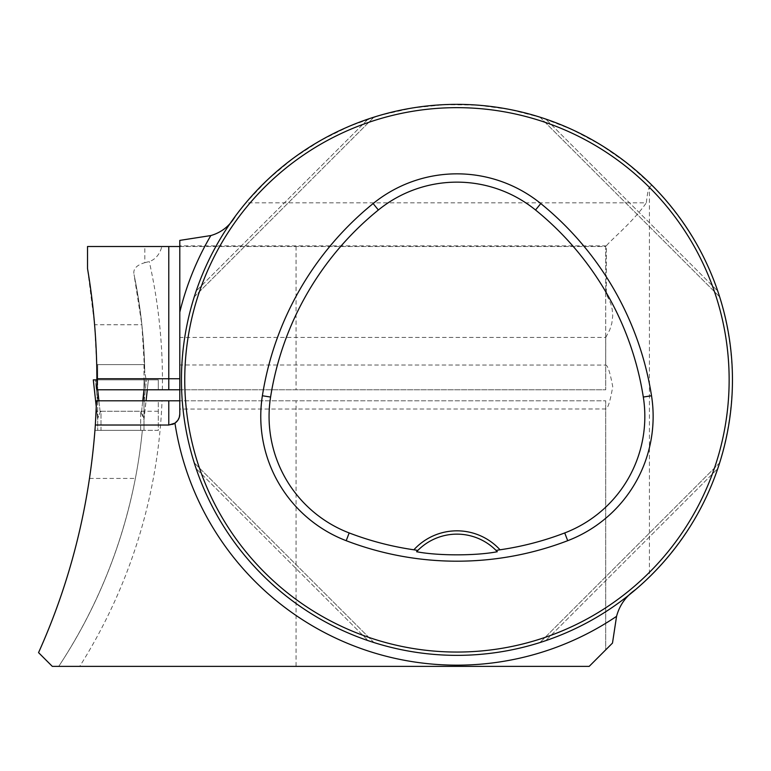 <?xml version="1.0" encoding="UTF-8"?>
<svg xmlns="http://www.w3.org/2000/svg" width="771" height="771" viewBox="0 0 771 771"><rect width="100%" height="100%" fill="white"/><g stroke="black" fill="none" stroke-linecap="round" stroke-linejoin="round"><path stroke-width="0.58" stroke-dasharray="3.85 2.89" d="M142.346 430.372L94.958 430.372L158.306 430.372L158.306 400.795L96.548 400.795L94.958 430.372A666.982 666.982 0 0 1 89.552 478.425C80.454 538.804 63.453 596.87 38.55 652.623L52.312 666.375L58.731 666.375C96.568 608.743 122.117 546.09 135.378 478.425A519.866 519.866 0 0 0 142.346 430.372A519.866 519.866 0 0 1 58.731 666.375L79.712 666.375A537.503 537.503 0 0 0 162.035 400.795L158.306 400.795L158.306 430.372L142.346 430.372A519.866 519.866 0 0 1 58.731 666.375M89.552 478.425L135.378 478.425M605.717 337.351L605.717 246.518L179.797 246.518L179.797 337.428L605.755 337.428L605.717 365.059L179.797 364.982L179.797 409.064L179.797 400.795L605.717 400.795L296.054 400.795L296.054 666.375L589.189 666.375L605.717 649.847L605.717 400.795L605.717 649.847L612.492 643.072M649.413 576.978L635.583 589.593A275.498 275.498 0 0 1 235.29 216.246L245.862 202.821L268.26 179.113L293.308 158.228L320.649 140.438L349.889 126.01L380.643 115.139L412.456 107.979L444.896 104.625L477.509 105.126L509.833 109.482L541.415 117.626L571.812 129.441L600.599 144.775L627.372 163.394L651.755 185.05C704.328 239.357 731.226 304.285 732.45 379.862C731.149 456.683 703.48 522.381 649.413 576.978L649.413 187.392C648.392 188.442 647.361 193.579 646.339 202.821L245.862 202.821M605.755 337.428L609.745 329.911L611.827 323.328L612.733 315.802L612.203 309.325L610.767 303.658L606.334 294.05L606.334 245.882C610.42 240.311 632.866 222.173 646.339 202.821M179.797 389.779L605.717 389.779L605.717 246.518L144.813 246.518L144.813 262.68C136.448 265.108 132.853 269.079 134.038 274.601A519.866 519.866 0 0 1 144.765 372.913L141.883 324.755L134.038 274.601A519.866 519.866 0 0 1 144.765 372.913L146.23 379.862L158.306 379.862L158.306 389.779L605.717 389.779L605.717 365.059C607.77 365.415 610.112 372.605 612.733 386.608C610.266 401.103 607.924 408.563 605.717 408.987L179.797 409.064M144.813 246.518L87.518 246.518L87.518 268.559L94.592 324.755L141.883 324.755M143.984 389.779L145.083 379.862L96.597 379.862L100.172 412.148L101.001 411.271L101.001 430.372L97.695 430.372L140.679 430.372L101.001 430.372L101.001 411.271L140.679 411.271L141.517 412.148L145.083 379.862L148.389 379.862L96.876 379.862L158.306 379.862L158.306 389.779L96.799 389.779L96.703 364.606L94.592 324.755M296.054 400.795L162.035 400.795M144.813 262.68L149.266 261.562A21.521 17.637 -90 0 0 161.794 246.518M144.582 364.606L96.703 364.606L144.582 364.606M296.054 246.518L296.054 389.779M717.753 468.633C690.922 548.48 625.57 613.832 545.723 640.662C625.57 613.832 690.922 548.48 717.753 468.633L545.723 640.662L717.753 468.633M541.203 642.156L540.278 642.455M196.142 291.081C222.973 211.235 288.335 145.883 368.172 119.052C288.335 145.883 222.973 211.235 196.142 291.081L368.172 119.052L196.142 291.081M372.692 117.558L373.617 117.259M717.753 291.081C690.922 211.235 625.57 145.883 545.723 119.052C625.57 145.883 690.922 211.235 717.753 291.081L545.723 119.052L717.753 291.081M368.172 640.662C288.335 613.832 222.973 548.48 196.142 468.633C222.973 548.48 288.335 613.832 368.172 640.662L196.142 468.633L368.172 640.662M194.649 464.113L194.359 463.188M649.413 187.392L651.755 185.05M296.054 666.375L79.712 666.375M158.306 411.261L96.134 411.261M142.77 400.795L141.517 412.148L143.984 418.595L143.984 430.372L140.679 430.372L143.984 430.372L143.984 418.595L148.389 379.862L96.876 379.862L146.23 379.862M417.651 550.619A55.098 55.098 0 0 1 496.254 550.619M719.661 462.831L539.931 642.561L719.661 462.831M194.244 296.883L373.974 117.153L194.244 296.883M539.931 117.153L719.661 296.883L539.931 117.153M373.974 642.561L194.244 462.831L373.974 642.561M606.334 245.882L179.797 245.882L179.797 240.398M606.334 294.05L605.717 294.05M179.797 312.159L179.797 245.882M179.797 400.795L179.797 414.017M179.797 246.518L179.797 337.428M168.782 425.043A11.016 11.016 0 0 0 172.54 424.378A11.016 11.016 0 0 1 168.782 425.043M97.695 418.595L97.695 402.867L97.695 430.372L97.695 418.595L100.172 412.148L97.695 418.595M97.695 379.862L97.695 402.867L97.695 364.606L97.695 379.862L143.984 379.862L143.984 419.694L143.984 379.862L95.305 379.862L97.695 402.867L95.305 379.862L97.695 379.862M143.984 364.606L143.984 379.862L143.984 364.606L97.695 364.606L143.984 364.606M98.91 400.795L100.172 412.148L101.001 411.271L140.679 411.271L143.984 419.713L148.389 379.862L147.29 389.779L148.389 379.862L146.374 379.862L143.984 402.867L146.374 379.862L93.291 379.862L97.695 419.694L93.291 379.862L95.305 379.862M96.597 379.862L93.291 379.862L96.597 379.862M96.867 382.31L97.695 389.779M96.876 379.862L146.374 379.862M162.353 389.779A537.503 537.503 0 0 0 149.266 261.562M635.583 589.593A275.498 275.498 0 0 1 235.29 216.246M140.679 430.372L140.679 411.271L140.679 430.372"/><path stroke-width="1.16" d="M635.583 589.593C625.869 596.311 619.527 605.225 616.559 616.337L612.492 643.072L589.189 666.375L52.312 666.375L38.55 652.623C70.643 581.257 89.581 505.39 95.344 425.004L168.782 425.043L174.95 423.144L177.841 420.291L179.267 417.39L179.797 414.017L179.797 240.398L210.83 235.56C221.479 232.466 229.633 226.028 235.29 216.246M95.344 425.004L96.548 400.795L179.797 400.795M179.797 246.518L87.518 246.518L87.518 268.559A666.982 666.982 0 0 1 96.876 378.754L96.799 389.779L179.797 389.779M732.45 379.862A275.498 275.498 0 0 0 319.204 141.266A275.498 275.498 0 0 0 319.204 618.448A275.498 275.498 0 0 0 732.45 379.862M540.278 642.455L541.203 642.156M373.617 117.259L372.692 117.558M194.359 463.188L194.649 464.113M496.061 550.427L500.022 549.79A58.403 58.403 0 0 0 413.873 549.79L417.843 550.427L416.591 551.728C437.851 555.862 475.938 555.881 497.305 551.728L496.061 550.427A55.098 55.098 0 0 0 417.843 550.427M413.873 549.79A301.085 301.085 0 0 1 349.176 532.934A124.767 124.767 0 0 1 270.582 397.046A301.085 301.085 0 0 1 378.368 210.001A124.767 124.767 0 0 1 535.537 210.001A301.085 301.085 0 0 1 643.313 397.046A124.767 124.767 0 0 1 564.729 532.934A301.085 301.085 0 0 1 500.022 549.79M346.198 540.693A309.393 309.393 0 0 0 567.697 540.693A133.075 133.075 0 0 0 651.524 395.754A309.393 309.393 0 0 0 540.77 203.554A133.075 133.075 0 0 0 373.135 203.554A309.393 309.393 0 0 0 262.381 395.754A133.075 133.075 0 0 0 346.198 540.693L349.176 532.934M729.144 379.862A272.192 272.192 0 0 0 320.852 144.129A272.192 272.192 0 0 0 320.852 615.586A272.192 272.192 0 0 0 729.144 379.862M416.591 551.728A55.098 55.098 0 0 1 417.651 550.619M496.254 550.619A55.098 55.098 0 0 1 497.305 551.728M179.797 364.982L179.797 312.159A285.299 285.299 0 0 1 210.83 235.56M168.782 400.795L168.782 425.043L102.061 425.043M172.54 424.378A11.016 11.016 0 0 0 179.797 414.017A11.016 11.016 0 0 1 172.54 424.378M96.876 379.862L93.291 379.862L96.317 407.165L93.291 379.862L96.597 379.862L96.867 382.31M97.695 389.779L98.91 400.795M147.29 389.779L146.076 400.795L147.29 389.779M143.984 389.779L142.77 400.795M616.559 616.337A285.299 285.299 0 0 1 174.95 423.144M564.729 532.934L567.697 540.693M378.368 210.001L373.135 203.554M270.582 397.046L262.381 395.754M643.313 397.046L651.524 395.754M535.537 210.001L540.77 203.554M168.782 389.779L168.782 378.754L96.876 378.754M179.797 378.754L168.782 378.754L168.782 246.518"/></g></svg>
